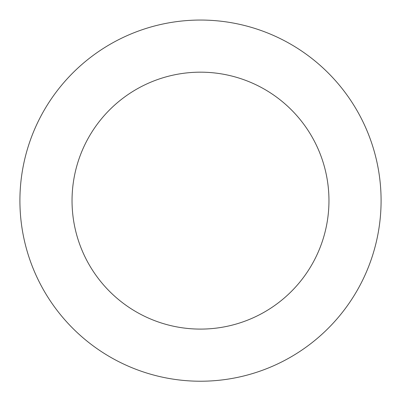<?xml version="1.0" encoding="UTF-8"?>
<svg xmlns="http://www.w3.org/2000/svg" width="401" height="401" viewBox="0 0 401 401"><rect width="100%" height="100%" fill="white"/><g stroke="black" fill="none" stroke-linecap="round" stroke-linejoin="round"><path stroke-width="0.6" d="M320.925 66.065A180.59 180.59 0 0 0 23.744 163.633A180.59 180.59 0 0 0 256.83 372.218A180.59 180.59 0 0 0 320.925 66.065M286.164 104.912A128.455 128.455 0 0 0 74.766 174.315A128.455 128.455 0 0 0 240.57 322.685A128.455 128.455 0 0 0 286.164 104.912"/></g></svg>
